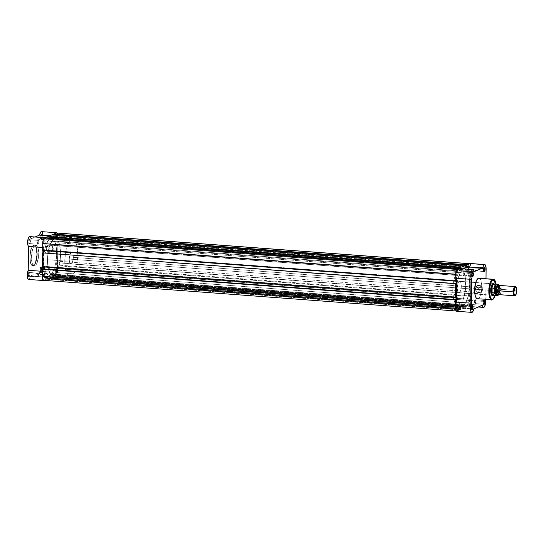 <?xml version="1.0" encoding="UTF-8"?>
<svg xmlns="http://www.w3.org/2000/svg" width="544" height="544" viewBox="0 0 544 544"><rect width="100%" height="100%" fill="white"/><g stroke="black" fill="none" stroke-linecap="round" stroke-linejoin="round"><path stroke-width="0.41" stroke-dasharray="2.72 2.04" d="M41.099 267.526A1.938 0.673 -85.8 0 1 41.46 267.655A1.938 0.673 -85.8 0 1 41.745 269.484A1.938 0.673 -85.8 0 1 41.194 271.245A1.938 0.673 -85.8 0 1 41.052 271.34L40.705 271.68A2.305 0.802 94.2 0 0 40.868 271.565A2.305 0.802 94.2 0 0 41.528 269.464A2.305 0.802 94.2 0 0 41.188 267.294A2.305 0.802 94.2 0 0 40.759 267.131L41.099 267.526L49.592 268.151A1.938 0.673 -85.8 0 1 49.715 268.131A1.938 0.673 -85.8 0 1 50.252 269.94A1.938 0.673 -85.8 0 1 49.545 271.973L41.052 271.34A1.938 0.673 94.2 0 0 41.759 269.314A1.938 0.673 94.2 0 0 41.222 267.498A1.938 0.673 94.2 0 0 41.099 267.526A1.938 0.673 94.2 0 0 40.399 269.552A1.938 0.673 94.2 0 0 40.936 271.361A1.938 0.673 94.2 0 0 41.052 271.34L49.545 271.973A1.938 0.673 -85.8 0 1 49.429 271.993A1.938 0.673 -85.8 0 1 48.892 270.184A1.938 0.673 -85.8 0 1 49.592 268.151L41.099 267.526L40.759 267.131L41.33 267.553L41.528 269.511L40.548 271.701L39.936 269.3L40.759 267.131A2.305 0.802 94.2 0 0 39.916 269.749A2.305 0.802 94.2 0 0 40.705 271.68L41.052 271.34A1.938 0.673 -85.8 0 1 40.392 269.722A1.938 0.673 -85.8 0 1 41.099 267.526M29.362 272.51A1.938 0.673 -85.8 0 1 29.723 272.639A1.938 0.673 -85.8 0 1 30.008 274.468A1.938 0.673 -85.8 0 1 29.451 276.23A1.938 0.673 -85.8 0 1 29.315 276.325L28.968 276.665A2.305 0.802 94.2 0 0 29.131 276.549A2.305 0.802 94.2 0 0 29.791 274.448A2.305 0.802 94.2 0 0 29.444 272.279A2.305 0.802 94.2 0 0 29.022 272.116L29.362 272.51L37.856 273.136A1.938 0.673 -85.8 0 1 37.978 273.115A1.938 0.673 -85.8 0 1 38.508 274.924A1.938 0.673 -85.8 0 1 37.808 276.957L29.315 276.325A1.938 0.673 94.2 0 0 30.015 274.298A1.938 0.673 94.2 0 0 29.485 272.483A1.938 0.673 94.2 0 0 29.362 272.51A1.938 0.673 94.2 0 0 28.655 274.536A1.938 0.673 94.2 0 0 29.192 276.345A1.938 0.673 94.2 0 0 29.315 276.325L37.808 276.957A1.938 0.673 -85.8 0 1 37.686 276.978A1.938 0.673 -85.8 0 1 37.148 275.169A1.938 0.673 -85.8 0 1 37.856 273.136L29.362 272.51L29.022 272.116L29.689 272.843L29.791 274.496L28.805 276.685L28.2 274.285L29.022 272.116A2.305 0.802 94.2 0 0 28.179 274.734A2.305 0.802 94.2 0 0 28.968 276.665L29.315 276.325A1.938 0.673 -85.8 0 1 28.655 274.706A1.938 0.673 -85.8 0 1 29.362 272.51M29.764 239.775A1.938 0.673 -85.8 0 1 30.117 239.911A1.938 0.673 -85.8 0 1 30.41 241.733A1.938 0.673 -85.8 0 1 29.852 243.494A1.938 0.673 -85.8 0 1 29.716 243.596L29.362 243.93A2.305 0.802 94.2 0 0 29.532 243.814A2.305 0.802 94.2 0 0 30.192 241.72A2.305 0.802 94.2 0 0 29.845 239.544A2.305 0.802 94.2 0 0 29.424 239.387L29.764 239.775L38.257 240.407A1.938 0.673 -85.8 0 1 38.372 240.387A1.938 0.673 -85.8 0 1 38.91 242.196A1.938 0.673 -85.8 0 1 38.209 244.229L29.716 243.596A1.938 0.673 94.2 0 0 30.416 241.563A1.938 0.673 94.2 0 0 29.879 239.754A1.938 0.673 94.2 0 0 29.764 239.775A1.938 0.673 94.2 0 0 29.056 241.808A1.938 0.673 94.2 0 0 29.594 243.617A1.938 0.673 94.2 0 0 29.716 243.596L38.209 244.229A1.938 0.673 -85.8 0 1 38.087 244.249A1.938 0.673 -85.8 0 1 37.55 242.44A1.938 0.673 -85.8 0 1 38.257 240.407L29.764 239.775L29.424 239.387L29.988 239.809L30.185 241.76L29.206 243.957L28.601 241.556L29.424 239.387A2.305 0.802 94.2 0 0 28.58 242.005A2.305 0.802 94.2 0 0 29.362 243.93L29.716 243.596A1.938 0.673 -85.8 0 1 29.056 241.978A1.938 0.673 -85.8 0 1 29.764 239.775M41.5 234.79A1.938 0.673 -85.8 0 1 41.861 234.926A1.938 0.673 -85.8 0 1 42.146 236.749A1.938 0.673 -85.8 0 1 41.589 238.51A1.938 0.673 -85.8 0 1 41.453 238.612L41.106 238.945A2.305 0.802 94.2 0 0 41.269 238.83A2.305 0.802 94.2 0 0 41.929 236.735A2.305 0.802 94.2 0 0 41.589 234.559A2.305 0.802 94.2 0 0 41.16 234.403L41.5 234.79L49.994 235.423A1.938 0.673 -85.8 0 1 50.116 235.402A1.938 0.673 -85.8 0 1 50.653 237.211A1.938 0.673 -85.8 0 1 49.946 239.244L41.453 238.612A1.938 0.673 94.2 0 0 42.16 236.579A1.938 0.673 94.2 0 0 41.623 234.77A1.938 0.673 94.2 0 0 41.5 234.79A1.938 0.673 94.2 0 0 40.8 236.824A1.938 0.673 94.2 0 0 41.33 238.632A1.938 0.673 94.2 0 0 41.453 238.612L49.946 239.244A1.938 0.673 -85.8 0 1 49.824 239.265A1.938 0.673 -85.8 0 1 49.293 237.456A1.938 0.673 -85.8 0 1 49.994 235.423L41.5 234.79L41.16 234.403L41.732 234.824L41.929 236.776L40.943 238.972L40.338 236.572L41.16 234.403A2.305 0.802 94.2 0 0 40.317 237.021A2.305 0.802 94.2 0 0 41.106 238.945L41.453 238.612A1.938 0.673 -85.8 0 1 40.793 236.994A1.938 0.673 -85.8 0 1 41.5 234.79M49.504 251.926A3.448 3.182 67 0 1 46.322 248.288A3.448 3.182 67 0 1 49.586 245.133L49.722 244.712A3.815 3.522 -113 0 0 46.111 248.207A3.815 3.522 -113 0 0 49.633 252.232L46.702 253.116A3.448 3.182 67 0 1 45.397 246.548A3.448 3.182 67 0 1 46.784 246.323L49.586 245.133A3.448 3.182 -113 0 0 46.396 249.043A3.448 3.182 -113 0 0 50.891 251.702A3.448 3.182 -113 0 0 49.586 245.133L46.784 246.323A3.448 3.182 67 0 1 48.09 252.892A3.448 3.182 67 0 1 46.702 253.116L49.504 251.926L50.327 252.212L51.619 251.75L53.169 249.465L52.992 247.275L51.694 245.494L50.415 244.834L48.355 244.895L46.396 246.786L46.165 248.948L47.654 251.45L49.633 252.232A3.815 3.522 -113 0 0 53.244 248.737A3.815 3.522 -113 0 0 49.722 244.712L49.586 245.133A3.448 3.182 67 0 1 52.768 248.771A3.448 3.182 67 0 1 49.504 251.926M33.762 245.242C35.496 243.93 36.672 246.813 37.291 253.878C36.496 261.542 35.238 265.458 33.517 265.608L34.938 265.717L33.218 265.268C34.884 265.118 36.101 261.331 36.876 253.905C36.278 247.058 35.136 244.27 33.456 245.541C31.79 245.691 30.573 249.478 29.798 256.904C30.396 263.752 31.538 266.54 33.218 265.268L33.517 265.608L32.878 265.724A10.322 3.584 94.2 0 0 33.517 265.608C31.783 266.92 30.607 264.044 29.988 256.979C30.784 249.308 32.042 245.398 33.762 245.242L32.429 246.398L31.185 248.73L29.832 255.932L30.525 262.827L31.566 264.812L32.531 265.37L34.252 264.411L35.489 262.079L36.849 254.878L36.149 247.982L35.115 245.997L33.456 245.541L33.762 245.242A10.322 3.584 94.2 0 0 30.015 256.074A10.322 3.584 94.2 0 0 32.878 265.724C28.934 267.417 28.716 246.609 33.633 245.262L34.408 245.133A10.322 3.584 94.2 0 0 33.762 245.242L35.829 245.235A10.322 3.584 -85.8 0 1 38.692 254.891A10.322 3.584 -85.8 0 1 34.938 265.717A10.322 3.584 -85.8 0 1 34.299 265.832A10.322 3.584 -85.8 0 1 31.436 256.176A10.322 3.584 -85.8 0 1 35.19 245.351L36.577 245.534L37.733 247.234L38.597 251.09L38.685 254.986L37.284 262.419L36.006 264.826L34.231 265.826L33.232 265.248L32.164 263.194L31.443 256.081L32.565 249.431L33.782 246.718L35.19 245.351A10.322 3.584 -85.8 0 1 35.829 245.235M28.349 279.364L28.635 279.446A5.073 1.761 94.2 0 0 28.934 279.392L29.879 278.256L30.566 275.985L45.655 277.107L44.968 279.378L44.023 280.514L28.934 279.392A5.073 1.761 94.2 0 0 30.566 275.985L39.107 272.36L39.746 274.067L40.671 274.407L41.956 272.401L42.527 268.648L57.616 269.763A5.073 1.761 -85.8 0 1 55.76 275.529L40.671 274.407A5.073 1.761 94.2 0 0 42.527 268.648L42.847 234.321M56.977 232.9L57.671 234.104L58.018 237.034L57.276 272.673L55.76 275.529L54.835 275.189L54.196 273.476L45.655 277.107A5.073 1.761 -85.8 0 1 44.248 280.378M49.932 274.836L53.808 275.128A18.435 6.399 -85.8 0 1 52.666 275.332A18.435 6.399 -85.8 0 1 47.552 258.094A18.435 6.399 -85.8 0 1 54.257 238.762L50.374 238.469A18.435 6.399 94.2 0 0 43.676 257.808A18.435 6.399 94.2 0 0 48.783 275.04A18.435 6.399 94.2 0 0 49.932 274.836L52.442 272.394L54.604 267.553L55.801 262.786L56.624 255.68L56.46 248.724L55.699 244.249L53.958 239.999L51.639 238.279L49.096 239.36L46.186 244.358L44.506 250.526L43.683 257.625L43.846 264.581L45.383 271.47L47.45 274.516L48.661 275.026L49.932 274.836A18.435 6.399 94.2 0 0 56.63 255.503A18.435 6.399 94.2 0 0 51.517 238.265A18.435 6.399 94.2 0 0 50.374 238.469L55.522 238.571L57.304 239.598L59.214 243.263L60.472 250.682L60.207 259.57L58.487 267.845L55.712 273.537L53.808 275.128L52.544 275.318L50.225 273.598L48.484 269.348L47.593 263.208L47.566 257.917L48.382 250.811L49.579 246.044L51.741 241.203L54.257 238.762A18.435 6.399 -85.8 0 1 55.4 238.558A18.435 6.399 -85.8 0 1 60.506 255.789A18.435 6.399 -85.8 0 1 53.808 275.128L462.944 305.531A18.435 6.399 -85.8 0 1 461.795 305.735A18.435 6.399 -85.8 0 1 456.688 288.497A18.435 6.399 -85.8 0 1 463.386 269.164L50.374 238.469A18.435 6.399 94.2 0 0 43.676 257.808A18.435 6.399 94.2 0 0 48.783 275.04A18.435 6.399 94.2 0 0 49.932 274.836A18.435 6.399 94.2 0 0 56.63 255.503A18.435 6.399 94.2 0 0 51.517 238.265A18.435 6.399 94.2 0 0 50.374 238.469L463.386 269.164A18.435 6.399 -85.8 0 1 464.528 268.96A18.435 6.399 -85.8 0 1 469.642 286.192A18.435 6.399 -85.8 0 1 462.944 305.531L49.932 274.836L52.442 272.394L54.604 267.553L55.801 262.786L56.624 255.68L56.46 248.724L55.699 244.249L53.958 239.999L51.639 238.279L49.096 239.36L46.186 244.358L44.506 250.526L43.683 257.625L43.846 264.581L45.383 271.47L47.45 274.516L48.661 275.026L49.932 274.836M45.03 237.762L46.111 239.829L54.652 236.205L55.814 233.172M42.371 274.938L43.323 271.402L43.615 247.581L42.738 244.868M42.384 232.458L42.153 232.057M45.077 237.782A5.073 1.761 -85.8 0 1 46.111 239.829L31.022 238.707L35.054 236.994L31.022 238.707L30.92 238.245M57.1 233.009A5.073 1.761 -85.8 0 1 58.018 237.034L42.928 235.912L58.018 237.034L57.616 269.763L42.527 268.648L42.928 235.912A5.073 1.761 94.2 0 0 41.507 231.622M33.517 265.608A10.322 3.584 94.2 0 0 37.264 254.782A10.322 3.584 94.2 0 0 34.408 245.133M37.808 276.957L37.25 276.352L37.162 274.958L37.985 273.115L38.502 275.135L37.808 276.957M49.545 271.973L48.885 270.354L49.728 268.131L50.238 270.15L49.545 271.973M49.946 239.244L49.47 238.891L49.3 237.245L50.13 235.402L50.64 237.422L49.946 239.244M38.209 244.229L37.733 243.875L37.563 242.23L38.386 240.387L38.916 242.026L38.209 244.229M42.391 274.747A5.073 1.761 -85.8 0 1 43.323 271.402L43.615 247.581L42.724 247.513L43.615 247.581A5.073 1.761 -85.8 0 1 42.752 244.997M55.746 233.254A5.073 1.761 -85.8 0 0 54.652 236.205L49.667 235.831L54.652 236.205L46.111 239.829L31.022 238.707A5.073 1.761 94.2 0 0 29.77 236.606M43.323 271.402L42.432 271.34L43.323 271.402M28.934 279.392L44.023 280.514M39.107 272.36A5.073 1.761 94.2 0 0 40.358 274.462A5.073 1.761 94.2 0 0 40.671 274.407L55.76 275.529A5.073 1.761 -85.8 0 1 55.447 275.584A5.073 1.761 -85.8 0 1 54.196 273.476L39.107 272.36L30.566 275.985L45.655 277.107L54.196 273.476L39.107 272.36M46.784 246.323L49.048 247.486L49.966 249.961L48.994 252.294L47.328 253.096L46.07 253.008L44.431 251.954L43.52 249.478L44.492 247.146L46.784 246.323M55.848 268.552A2.006 0.694 94.2 0 0 55.114 270.654A2.006 0.694 94.2 0 0 55.672 272.53A2.006 0.694 94.2 0 0 55.794 272.503L468.806 303.198A2.006 0.694 -85.8 0 1 468.683 303.219A2.006 0.694 -85.8 0 1 468.126 301.342A2.006 0.694 -85.8 0 1 468.86 299.241L55.848 268.552L468.86 299.241A2.006 0.694 -85.8 0 1 468.982 299.22A2.006 0.694 -85.8 0 1 469.54 301.09A2.006 0.694 -85.8 0 1 468.806 303.198L55.794 272.503A2.006 0.694 94.2 0 0 56.528 270.402A2.006 0.694 94.2 0 0 55.971 268.525A2.006 0.694 94.2 0 0 55.848 268.552L55.128 270.436L55.658 272.524L56.515 270.62L56.426 269.178L55.848 268.552M44.105 273.537A2.006 0.694 94.2 0 0 43.377 275.638A2.006 0.694 94.2 0 0 43.935 277.515A2.006 0.694 94.2 0 0 44.057 277.488L457.069 308.183A2.006 0.694 -85.8 0 1 456.946 308.203A2.006 0.694 -85.8 0 1 456.389 306.326A2.006 0.694 -85.8 0 1 457.116 304.225L44.105 273.537L457.116 304.225A2.006 0.694 -85.8 0 1 457.246 304.205A2.006 0.694 -85.8 0 1 457.796 306.075A2.006 0.694 -85.8 0 1 457.069 308.183L44.057 277.488A2.006 0.694 94.2 0 0 44.785 275.386A2.006 0.694 94.2 0 0 44.234 273.51A2.006 0.694 94.2 0 0 44.105 273.537L43.37 275.815L43.921 277.508L44.792 275.21L44.105 273.537M44.506 240.802A2.006 0.694 94.2 0 0 43.778 242.91A2.006 0.694 94.2 0 0 44.336 244.78A2.006 0.694 94.2 0 0 44.458 244.759L457.47 275.448A2.006 0.694 -85.8 0 1 457.348 275.475A2.006 0.694 -85.8 0 1 456.79 273.598A2.006 0.694 -85.8 0 1 457.518 271.497L44.506 240.802L457.518 271.497A2.006 0.694 -85.8 0 1 457.64 271.47A2.006 0.694 -85.8 0 1 458.198 273.346A2.006 0.694 -85.8 0 1 457.47 275.448L44.458 244.759A2.006 0.694 94.2 0 0 45.186 242.658A2.006 0.694 94.2 0 0 44.628 240.781A2.006 0.694 94.2 0 0 44.506 240.802L43.772 243.08L44.322 244.78L45.193 242.481L44.506 240.802M56.243 235.817A2.006 0.694 94.2 0 0 55.515 237.925A2.006 0.694 94.2 0 0 56.073 239.795A2.006 0.694 94.2 0 0 56.195 239.775L469.207 270.463A2.006 0.694 -85.8 0 1 469.084 270.49A2.006 0.694 -85.8 0 1 468.527 268.614A2.006 0.694 -85.8 0 1 469.254 266.512L56.243 235.817L469.254 266.512A2.006 0.694 -85.8 0 1 469.384 266.485A2.006 0.694 -85.8 0 1 469.934 268.362A2.006 0.694 -85.8 0 1 469.207 270.463L56.195 239.775A2.006 0.694 94.2 0 0 56.923 237.674A2.006 0.694 94.2 0 0 56.372 235.797A2.006 0.694 94.2 0 0 56.243 235.817L55.529 237.708L56.059 239.795L56.93 237.497L56.243 235.817M455.702 274.196L455.763 275.692L455.784 274.196A4.842 1.68 -85.8 0 1 457.552 268.702L458.164 268.437L457.218 268.933L456.328 270.613L455.702 274.196M47.042 236.946L47.036 237.626L460.047 268.321L46.94 237.667L47.042 236.946M459.945 268.362L46.94 237.667L46.92 239.17L459.932 269.858L459.945 268.573L459.932 269.858L46.92 239.17L47.981 238.721L460.992 269.409L459.932 269.858L460.992 269.409L460.999 268.648L460.992 269.409L47.981 238.721L47.994 237.218L47.981 238.721L46.92 239.17L46.94 237.667L459.945 268.362M461.006 267.913L47.899 237.007L461.006 267.913M52.911 234.45L52.904 235.137L465.916 265.826L52.809 235.178L52.911 234.45M465.82 265.866L52.809 235.178L52.788 236.674L465.8 267.369L52.788 236.674L53.849 236.225L52.788 236.674L52.809 235.178L465.82 265.866M465.807 266.839L53.849 236.225L465.807 266.839M466.874 265.418L53.87 234.729L53.849 236.225L53.87 234.729L465.922 265.397L53.774 234.518L466.874 265.418M469.071 263.622L469.594 263.663L468.758 263.942L469.288 263.718A4.842 1.68 -85.8 0 1 469.594 263.663A4.842 1.68 -85.8 0 1 470.948 267.764L57.936 237.068A4.842 1.68 94.2 0 0 56.583 232.968M469.622 263.663L470.839 265.989L470.893 271.85L57.882 241.162L57.936 237.068L470.948 267.764L470.893 271.85L469.9 273.408L56.889 242.712L57.882 241.162L470.893 271.85L469.9 273.408L56.889 242.712L56.862 244.984L469.873 275.679L469.9 273.408L469.873 275.679L56.862 244.984L57.827 245.704L470.839 276.4L469.873 275.679L470.839 276.4L470.648 291.856L57.637 261.161L57.827 245.704L470.839 276.4L470.648 291.856L469.656 293.406L56.644 262.718L57.637 261.161L470.648 291.856L469.656 293.406L469.628 295.678L56.617 264.989L56.644 262.718L469.656 293.406L469.628 295.678L56.617 264.989L57.582 265.71L470.594 296.398L469.628 295.678L470.594 296.398L470.546 300.492L57.535 269.804L57.582 265.71L470.594 296.398L470.546 300.492A4.842 1.68 -85.8 0 1 468.772 305.993L55.76 275.298A4.842 1.68 94.2 0 0 57.535 269.804L470.546 300.492L469.431 305.354L466.269 307.054L53.258 276.366L55.76 275.298L468.772 305.993L466.269 307.054L53.258 276.366L53.271 275.679L466.283 306.374L466.269 307.054L466.378 306.333L53.271 275.679L466.283 306.374L53.366 275.638L53.387 274.142L466.398 304.83L466.378 306.333L466.398 304.83L53.387 274.142L52.326 274.591L465.338 305.279L466.398 304.83L465.338 305.279L465.317 306.782L52.306 276.087L52.326 274.591L465.338 305.279L465.317 306.782L52.306 276.087L465.419 306.741L465.406 307.421L52.394 276.733L52.408 276.046L465.419 306.741L465.406 307.421L460.401 309.55L47.389 278.854L52.394 276.733L465.406 307.421L460.401 309.55L47.389 278.854L47.396 278.174L460.408 308.863L460.401 309.55L460.51 308.822L47.396 278.174L460.51 308.822L47.498 278.134L47.518 276.631L460.53 307.326L460.51 308.822L460.53 307.326L459.469 307.775L46.458 277.08L47.518 276.631L460.53 307.326L459.469 307.775L459.449 309.271L46.437 278.582L46.458 277.08L459.469 307.775L459.449 309.271L46.437 278.582L459.544 309.23L459.537 309.917L46.526 279.222L46.532 278.542L459.544 309.23L459.537 309.917L457.035 310.978L44.023 280.282L46.526 279.222L459.537 309.917L457.035 310.978A4.842 1.68 -85.8 0 1 456.736 311.032A4.842 1.68 -85.8 0 1 455.382 306.932L455.641 309.461L456.702 311.025L43.69 280.337M43.724 280.337A4.842 1.68 94.2 0 0 44.023 280.282L46.526 279.222L46.458 277.08L47.518 276.631L47.389 278.854L52.394 276.733L52.326 274.591L53.387 274.142L53.258 276.366L55.76 275.298L57.215 272.578L57.582 265.71L56.617 264.989L56.644 262.718L57.637 261.161L57.827 245.704L56.862 244.984L56.889 242.712L57.882 241.162L57.936 237.068L57.474 233.906L56.277 233.022M455.709 300.118L42.697 269.158L455.709 300.118M43.262 266.907L43.268 266.247L456.28 296.936L43.268 266.247L42.731 266.472L43.268 266.247L43.262 266.907M455.743 297.167L42.731 266.472L455.743 297.439L42.486 266.852L42.731 266.472L455.743 297.167M455.906 283.757L42.901 252.79L455.906 283.757M456.484 280.575L43.472 249.88L43.466 250.546L43.472 249.88L456.484 280.575M455.947 280.799L43.472 249.88L42.928 250.383L455.94 281.071L42.684 250.485L42.935 250.111L455.947 280.799M468.806 303.198L469.526 301.308L468.996 299.22L468.139 301.131L468.228 302.566L468.806 303.198M457.069 308.183L457.803 305.905L457.252 304.205L456.382 306.503L457.069 308.183M457.47 275.448L458.204 273.17L457.654 271.476L456.783 273.775L457.47 275.448M469.207 270.463L469.941 268.185L469.397 266.492L468.52 268.79L469.207 270.463M462.944 305.531L465.453 303.083L467.616 298.248L468.812 293.474L469.628 286.375L469.601 281.085L468.71 274.938L466.97 270.688L464.651 268.974L462.108 270.048L459.197 275.046L457.518 281.214L456.695 288.32L456.858 295.276L458.395 302.165L460.462 305.204L461.672 305.721L462.944 305.531A18.435 6.399 -85.8 0 1 461.795 305.735A18.435 6.399 -85.8 0 1 456.688 288.497A18.435 6.399 -85.8 0 1 463.386 269.164L459.503 268.872A18.435 6.399 94.2 0 0 452.805 288.211A18.435 6.399 94.2 0 0 457.919 305.442A18.435 6.399 94.2 0 0 459.061 305.238L462.944 305.531L461.672 305.721L459.891 304.688L457.62 299.751L456.654 291.883L457.225 282.948L458.708 276.447L460.285 272.612L462.108 270.048L464.651 268.974L466.432 270.001L467.928 272.53L469.275 277.828L469.676 282.805L469.336 289.972L468.459 295.147L466.602 300.927L464.841 303.94L462.944 305.531L459.061 305.238L460.965 303.654L463.25 299.356L465.46 289.687L465.589 279.126L464.828 274.652L463.59 271.245L462.556 269.715L460.775 268.682L459.503 268.872L457.599 270.463L455.314 274.761L453.342 282.656L452.771 291.598L453.737 299.465L456.015 304.402L457.79 305.429L459.061 305.238A18.435 6.399 94.2 0 0 465.759 285.906A18.435 6.399 94.2 0 0 460.652 268.668A18.435 6.399 94.2 0 0 459.503 268.872L463.386 269.164A18.435 6.399 -85.8 0 1 464.528 268.96A18.435 6.399 -85.8 0 1 469.642 286.192A18.435 6.399 -85.8 0 1 462.944 305.531M478.876 285.675A3.448 3.182 67 0 1 482.059 289.313A3.448 3.182 67 0 1 478.795 292.475L478.917 292.781A3.815 3.522 -113 0 0 482.535 289.286A3.815 3.522 -113 0 0 479.012 285.26L476.068 286.865A3.448 3.182 67 0 1 477.374 293.44A3.448 3.182 67 0 1 475.986 293.665L478.795 292.475A3.448 3.182 -113 0 0 481.984 288.558A3.448 3.182 -113 0 0 477.489 285.906A3.448 3.182 -113 0 0 478.795 292.475L475.986 293.665A3.448 3.182 67 0 1 474.681 287.096A3.448 3.182 67 0 1 476.068 286.865L479.012 285.26L477.02 285.743L476.02 286.708L475.456 289.496L475.973 290.89L477.557 292.393L479.618 292.76L480.91 292.291L482.242 290.707L482.474 288.544L481.522 286.545L479.012 285.26A3.815 3.522 -113 0 0 475.395 288.755A3.815 3.522 -113 0 0 478.917 292.781L478.795 292.475A3.448 3.182 67 0 1 475.612 288.837A3.448 3.182 67 0 1 478.876 285.675M483.623 300.397A1.938 0.673 94.2 0 0 483.602 300.404L483.602 300.404A1.938 0.673 -85.8 0 1 483.623 300.397L475.109 299.771L483.602 300.404A1.938 0.673 94.2 0 0 483.46 300.506A1.938 0.673 94.2 0 0 482.909 302.267A1.938 0.673 94.2 0 0 483.194 304.089A1.938 0.673 94.2 0 0 483.337 304.218A1.938 0.673 -85.8 0 1 482.902 302.294A1.938 0.673 -85.8 0 1 483.602 300.404M459.707 281.309A5.76 1.999 94.2 0 0 459.354 281.377A5.76 1.999 94.2 0 0 457.259 287.416A5.76 1.999 94.2 0 0 458.857 292.801A5.76 1.999 94.2 0 0 459.211 292.74L492.497 295.215L459.211 292.74A5.76 1.999 94.2 0 0 461.305 286.695A5.76 1.999 94.2 0 0 459.707 281.309L492.993 283.784A5.76 1.999 -85.8 0 1 494.591 289.17A5.76 1.999 -85.8 0 1 492.497 295.215L492.497 295.215A5.76 1.999 94.2 0 0 494.605 288.667A5.76 1.999 94.2 0 0 492.633 283.846L475.687 282.588L492.633 283.846M494.129 283.948A6.134 2.128 -85.8 0 1 495.033 289.714A6.134 2.128 -85.8 0 1 493.286 295.283L494.394 293.182L495.081 288.633L494.754 285.43L493.809 283.621M491.715 299.819L478.128 298.649L492.354 299.71C494.074 299.554 495.332 295.644 496.128 287.973C495.516 280.908 494.34 278.032 492.606 279.344M458.551 308.353L458.667 307.795L467.208 304.171L467.772 305.782L468.894 306.156L470.206 303.715L470.628 300.458L471.029 267.73L486.118 268.845L471.029 267.73A5.073 1.761 94.2 0 0 469.608 263.432M458.041 268.45L459.116 270.524L463.155 268.811L459.116 270.524L474.205 271.64L459.116 270.524A5.073 1.761 94.2 0 0 457.871 268.416M463.325 308.577A1.938 0.673 94.2 0 0 464.025 306.544A1.938 0.673 94.2 0 0 463.488 304.735A1.938 0.673 94.2 0 0 463.366 304.756L471.859 305.388L463.366 304.756A1.938 0.673 94.2 0 0 462.665 306.789A1.938 0.673 94.2 0 0 463.202 308.598A1.938 0.673 94.2 0 0 463.325 308.577L471.594 309.189L463.325 308.577L464.032 306.374L463.502 304.735L462.658 306.959L463.325 308.577M475.062 303.593A1.938 0.673 94.2 0 0 475.762 301.56A1.938 0.673 94.2 0 0 475.225 299.751A1.938 0.673 94.2 0 0 475.109 299.771A1.938 0.673 94.2 0 0 474.402 301.804A1.938 0.673 94.2 0 0 474.939 303.613A1.938 0.673 94.2 0 0 475.062 303.593L483.33 304.205L475.062 303.593L475.769 301.39L475.238 299.751L474.416 301.594L474.504 302.988L475.062 303.593M475.463 270.864A1.938 0.673 94.2 0 0 476.163 268.831A1.938 0.673 94.2 0 0 475.626 267.022A1.938 0.673 94.2 0 0 475.51 267.043L483.997 267.675L475.51 267.043A1.938 0.673 94.2 0 0 474.803 269.076A1.938 0.673 94.2 0 0 475.34 270.885A1.938 0.673 94.2 0 0 475.463 270.864L483.732 271.476L475.463 270.864L476.17 268.661L475.64 267.022L474.796 269.246L475.463 270.864M463.719 275.849A1.938 0.673 94.2 0 0 464.426 273.816A1.938 0.673 94.2 0 0 463.889 272.007A1.938 0.673 94.2 0 0 463.767 272.027L472.26 272.66L463.767 272.027A1.938 0.673 94.2 0 0 463.066 274.06A1.938 0.673 94.2 0 0 463.604 275.869A1.938 0.673 94.2 0 0 463.719 275.849L471.995 276.461L463.719 275.849L464.413 274.026L463.903 272.007L463.06 274.23L463.719 275.849M459.354 281.377L475.687 282.588L459.354 281.377L460.129 281.479L460.775 282.424L461.271 287.32L460.36 291.298L458.816 292.801L457.79 291.686L457.246 287.926L457.892 283.648L459.354 281.377M477.489 298.765A10.322 3.584 94.2 0 0 478.128 298.649L479.536 297.282L480.474 295.358L481.875 287.919L481.358 281.52L480.665 279.609L479.434 278.27M456.715 311.263A5.073 1.761 94.2 0 0 458.667 307.795L467.208 304.171L482.297 305.293L467.208 304.171A5.073 1.761 94.2 0 0 468.459 306.279A5.073 1.761 94.2 0 0 470.628 300.458L485.717 301.58L470.628 300.458L471.002 266.764L470.546 264.411L469.295 263.486M485.996 278.691L485.744 299.377L485.996 278.691M479.087 278.174L478.734 278.181M477.414 298.758L477.768 298.751M493.245 279.228A10.322 3.584 -85.8 0 1 496.108 288.878A10.322 3.584 -85.8 0 1 492.354 299.71M478.128 298.649A10.322 3.584 94.2 0 0 481.882 287.824A10.322 3.584 94.2 0 0 479.019 278.168M496.046 283.662L496.312 290L495.292 295.399L496.128 284.131M492.497 295.215A5.76 1.999 -85.8 0 1 492.136 295.276L458.857 292.801M491.565 294.977A5.76 1.999 -85.8 0 1 490.572 289.381A5.76 1.999 -85.8 0 1 492.381 283.995A5.76 1.999 94.2 0 0 492.225 284.138A5.76 1.999 94.2 0 0 490.572 289.381A5.76 1.999 94.2 0 0 491.429 294.814A5.76 1.999 94.2 0 0 491.565 294.977M471.995 276.468A1.938 0.673 -85.8 0 1 471.566 274.543A1.938 0.673 -85.8 0 1 472.26 272.66A1.938 0.673 94.2 0 0 472.124 272.755A1.938 0.673 94.2 0 0 471.566 274.516A1.938 0.673 94.2 0 0 471.859 276.345A1.938 0.673 94.2 0 0 471.995 276.468M483.738 271.483A1.938 0.673 -85.8 0 1 483.303 269.559A1.938 0.673 -85.8 0 1 483.997 267.675A1.938 0.673 94.2 0 0 483.861 267.77A1.938 0.673 94.2 0 0 483.31 269.532A1.938 0.673 94.2 0 0 483.596 271.361A1.938 0.673 94.2 0 0 483.738 271.483M471.6 309.203A1.938 0.673 -85.8 0 1 471.165 307.278A1.938 0.673 -85.8 0 1 471.859 305.388A1.938 0.673 94.2 0 0 471.723 305.49A1.938 0.673 94.2 0 0 471.165 307.251A1.938 0.673 94.2 0 0 471.458 309.074A1.938 0.673 94.2 0 0 471.6 309.203M458.667 307.795L473.749 308.917L458.667 307.795M475.986 293.665L473.722 292.502L472.804 290.027L473.375 288.177L475.442 286.885L477.856 287.572L479.026 289.184L479.25 290.503L478.278 292.835L475.986 293.665M498.59 294.134L500.303 289.374L499.147 285.858L500.303 289.374L501.221 289.36L500.303 289.374L498.528 294.134L498.324 293.556L501.221 289.36A4.61 1.598 94.2 0 0 499.936 285.457M515.977 287.225A4.61 1.598 -85.8 0 1 516.542 290.496L501.221 289.36L516.542 290.496A4.61 1.598 94.2 0 0 515.814 286.967L516.147 287.409M498.345 294.263L499.195 292.665L499.712 289.252L500.303 289.374L499.712 289.252L498.474 294.127M494.156 283.988A5.76 1.999 -85.8 0 1 495.38 288.721L73.318 257.36A5.76 1.999 94.2 0 0 71.706 252.477A5.76 1.999 94.2 0 0 69.238 259.087L490.742 290.414L69.238 259.087L69.544 262.099L70.808 263.969L72.352 262.466L73.263 258.482L73.012 254.347L71.74 252.484L70.944 252.817L69.884 254.816L69.238 259.087A5.76 1.999 94.2 0 0 70.849 263.969A5.76 1.999 94.2 0 0 73.318 257.36L495.38 288.721L495.543 291.258L499.678 291.618L499.854 291.183L498.59 294.848M77.799 255.456L60.554 254.17A18.435 6.399 94.2 0 0 55.4 238.558A18.435 6.399 94.2 0 0 47.512 259.712L64.756 260.991A18.435 6.399 -85.8 0 1 72.644 239.836A18.435 6.399 -85.8 0 1 77.799 255.456A18.435 6.399 -85.8 0 1 69.911 276.61A18.435 6.399 -85.8 0 1 64.756 260.991L47.512 259.712L47.92 266.458L49.266 271.755L50.762 274.285L51.925 275.148L53.808 275.128L55.087 274.237L57.474 270.524L59.677 263.072L60.554 254.17L59.888 245.929L58.344 241.128L57.304 239.598L55.522 238.571L52.979 239.646L50.068 244.644L48.382 250.811L47.512 259.712A18.435 6.399 94.2 0 0 52.666 275.332A18.435 6.399 94.2 0 0 60.554 254.17L77.799 255.456L76.922 264.357L75.242 270.524L72.957 274.822L71.053 276.406L69.788 276.597L68.007 275.563L66.511 273.04L64.838 264.486L65.334 253.824L67.313 245.922L68.986 242.481L70.856 240.4L72.767 239.85L74.548 240.883L76.044 243.406L77.132 247.207L77.799 255.456M499.44 285.423L499.854 291.183L499.793 286.742L495.727 286.416L495.666 291.319L495.727 286.416L495.543 291.258L495.604 286.45L495.38 288.721A5.76 1.999 94.2 0 0 493.979 283.893L494.34 284.029M499.086 285.858L499.712 289.252L499.038 285.777M497.529 295.562A5.644 1.958 94.2 0 0 499.678 291.618L495.523 291.06A5.644 1.958 94.2 0 1 493.299 295.249A5.76 1.999 -85.8 0 0 495.38 288.721L495.523 291.06A5.644 1.958 -85.8 0 1 493.51 295.229L493.129 295.317A5.76 1.999 94.2 0 0 495.38 288.721L495.577 286.62A5.644 1.958 94.2 0 0 494.136 283.988M498.331 284.294A5.644 1.958 -85.8 0 1 499.732 286.715L495.604 286.45M499.678 291.618A5.644 1.958 -85.8 0 1 497.495 295.562M515.182 295.508A4.61 1.598 94.2 0 0 516.542 290.496A4.61 1.598 -85.8 0 1 515.379 295.27M499.249 294.651A4.61 1.598 94.2 0 0 501.221 289.36M499.732 286.715A5.644 1.958 94.2 0 0 498.297 284.294M499.854 291.183A5.46 1.897 -85.8 0 1 498.848 294.46M41.46 267.655L41.188 267.294M29.723 272.639L29.444 272.279M30.117 239.911L29.845 239.544M41.861 234.926L41.589 234.559M45.397 246.548L48.198 245.358M38.372 240.387L29.879 239.754M50.116 235.402L41.623 234.77M49.715 268.131L41.222 267.498M37.978 273.115L29.485 272.483M32.878 265.724L34.299 265.832M457.919 305.442L69.911 276.61M460.652 268.668L72.644 239.836M37.686 276.978L29.192 276.345M49.429 271.993L40.936 271.361M49.824 239.265L41.33 238.632M38.087 244.249L29.594 243.617M40.358 274.462L55.447 275.584M48.09 252.892L50.891 251.702M55.672 272.53L468.683 303.219M43.935 277.515L456.946 308.203M44.336 244.78L457.348 275.475M56.073 239.795L469.084 270.49M456.212 310.991L456.736 311.032M56.372 235.797L469.384 266.485M44.628 240.781L457.64 271.47M44.234 273.51L457.246 304.205M55.971 268.525L468.982 299.22M477.374 293.44L480.182 292.244M463.488 304.735L471.981 305.368M475.225 299.751L483.718 300.383M475.626 267.022L484.119 267.655M463.889 272.007L472.382 272.639M492.612 283.757L492.993 283.784M70.849 263.969L492.136 295.276M463.604 275.869L472.097 276.502M475.34 270.885L483.834 271.517M474.939 303.613L483.432 304.246M463.202 308.598L471.696 309.23M468.459 306.279L478.264 307.006M474.681 287.096L477.489 285.906M495.332 295.399L496.169 284.138M491.429 294.814L491.701 295.181M471.458 309.074L471.73 309.441M483.194 304.089L483.466 304.456M483.596 271.361L483.868 271.721M471.859 276.345L472.131 276.706M498.855 286.402L499.147 285.858M498.821 293.59L498.406 294.154M492.721 283.764L71.706 252.477M499.351 286.436L499.025 285.824M499.888 286.98L499.535 285.566M498.868 294.481L499.841 291.353"/><path stroke-width="0.82" d="M44.248 280.378A5.073 1.761 -85.8 0 1 44.023 280.514L43.166 280.262L42.541 278.848L42.48 274.115M55.529 233.573L56.406 232.757L57.242 233.172M44.268 280.364L44.023 280.514A5.073 1.761 -85.8 0 1 43.704 280.568A5.073 1.761 -85.8 0 1 42.391 274.747M42.799 245.398L43.255 239.782L44.193 238.027L45.227 237.871M29.94 236.64L29.104 236.905L28.329 238.204L27.608 242.026L27.798 244.766L28.526 246.459L28.234 270.28L27.2 275.495L27.832 278.786L28.934 279.392M42.908 235.096L42.384 232.458M42.153 232.057L41.609 231.635L40.725 232.05L39.562 235.083L35.054 236.994L39.562 235.083L49.667 235.831L39.562 235.083A5.073 1.761 94.2 0 1 41.507 231.622L56.596 232.737A5.073 1.761 -85.8 0 1 57.1 233.009M30.92 238.245L30.138 236.749M42.752 244.997A5.073 1.761 -85.8 0 1 44.86 237.721A5.073 1.761 -85.8 0 1 45.077 237.782M43.704 280.568L28.614 279.446A5.073 1.761 94.2 0 1 27.214 275.876A5.073 1.761 94.2 0 1 28.234 270.28L42.432 271.34L28.234 270.28L28.526 246.459L42.724 247.513L28.526 246.459A5.073 1.761 94.2 0 1 27.71 240.788A5.073 1.761 94.2 0 1 29.77 236.606L44.86 237.721M55.746 233.254A5.073 1.761 -85.8 0 1 56.596 232.737M455.695 281.18L42.684 250.485L42.772 243.508L455.702 274.196L42.772 243.508L43.316 239.918L44.54 238.007A4.842 1.68 94.2 0 0 42.772 243.508L42.684 250.485L455.695 281.18L455.763 275.692L455.695 281.18M457.246 268.675L44.54 238.007L47.042 236.946L460.054 267.634L458.164 268.437L460.054 267.634L47.042 236.946L44.54 238.007L457.246 268.675M460.047 268.321L460.054 267.634L460.047 268.321M460.999 268.648L461.006 267.913L460.999 268.648M460.054 267.886L460.911 267.954L460.918 267.267L47.906 236.579L47.899 237.007L47.906 236.579L52.911 234.45L465.922 265.146L460.918 267.267L47.906 236.579L52.911 234.45L465.922 265.146L465.916 265.826L465.922 265.146L460.918 267.267L460.911 267.954L460.054 267.886M465.916 265.826L465.8 267.369L465.916 265.826M465.8 267.369L466.861 266.92L465.807 266.839L466.861 266.92L466.874 265.418L466.861 266.92L465.8 267.369M469.594 263.663L56.583 232.968A4.842 1.68 94.2 0 0 56.277 233.022L53.774 234.083L466.786 264.778L468.758 263.942L466.786 264.778L466.779 265.458L465.922 265.397L466.779 265.458L466.786 264.778L53.774 234.083L53.774 234.518L53.774 234.083L56.277 233.022L468.982 263.69L56.61 232.975M43.69 280.337L42.629 278.766L42.371 276.236L455.301 306.925L42.371 276.236A4.842 1.68 94.2 0 0 43.724 280.337L456.736 311.032M42.371 276.236L42.459 269.26L455.464 299.955L455.403 305.442L455.464 299.955L42.697 269.158L456.246 299.894L42.697 269.158L42.371 276.236M43.234 269.198L43.262 266.907L43.234 269.198M456.28 296.936L456.246 299.894L456.28 296.936L455.743 297.167L456.28 296.936M455.743 297.439L42.486 266.852L42.656 252.892L455.668 283.587L455.498 297.541L42.486 266.852L42.656 252.892L455.906 283.757L456.443 283.526L455.906 283.757L456.443 283.526L456.484 280.575L455.947 280.799L456.484 280.575L456.443 283.526L455.668 283.587L455.743 297.439M43.466 250.546L43.438 252.831L43.466 250.546M472.212 276.474A1.938 0.673 94.2 0 0 472.92 274.305A1.938 0.673 94.2 0 0 472.28 272.653A1.938 0.673 -85.8 0 1 472.382 272.639A1.938 0.673 -85.8 0 1 472.92 274.448A1.938 0.673 -85.8 0 1 472.212 276.474L472.552 276.869L472.212 276.474A1.938 0.673 -85.8 0 1 472.097 276.502A1.938 0.673 -85.8 0 1 471.995 276.468L472.716 276.753L473.328 275.142L473.273 273.04L472.614 272.32A2.305 0.802 -85.8 0 1 473.396 274.251A2.305 0.802 -85.8 0 1 472.552 276.869A2.305 0.802 -85.8 0 1 472.131 276.706A2.305 0.802 -85.8 0 1 471.784 274.536A2.305 0.802 -85.8 0 1 472.444 272.435A2.305 0.802 -85.8 0 1 472.614 272.32L471.838 274.047L471.988 276.447A1.938 0.673 94.2 0 0 472.212 276.474M483.956 271.49A1.938 0.673 94.2 0 0 484.663 269.321A1.938 0.673 94.2 0 0 484.017 267.668A1.938 0.673 -85.8 0 1 484.119 267.655A1.938 0.673 -85.8 0 1 484.656 269.464A1.938 0.673 -85.8 0 1 483.956 271.49L483.956 271.49A1.938 0.673 -85.8 0 1 483.834 271.517A1.938 0.673 -85.8 0 1 483.738 271.483A1.938 0.673 94.2 0 0 483.956 271.49L484.296 271.884L483.956 271.49M484.35 267.335A2.305 0.802 -85.8 0 1 485.139 269.266A2.305 0.802 -85.8 0 1 484.296 271.884L485.119 269.715L484.507 267.315L483.528 269.504L483.725 271.463L484.296 271.884A2.305 0.802 -85.8 0 1 483.868 271.721A2.305 0.802 -85.8 0 1 483.521 269.552A2.305 0.802 -85.8 0 1 484.187 267.451A2.305 0.802 -85.8 0 1 484.35 267.335M483.555 304.225A1.938 0.673 94.2 0 0 484.262 302.049A1.938 0.673 94.2 0 0 483.623 300.397A1.938 0.673 -85.8 0 1 483.718 300.383A1.938 0.673 -85.8 0 1 484.255 302.192A1.938 0.673 -85.8 0 1 483.555 304.225L483.555 304.225A1.938 0.673 -85.8 0 1 483.432 304.246A1.938 0.673 -85.8 0 1 483.337 304.218A1.938 0.673 94.2 0 0 483.555 304.225L483.895 304.613L483.555 304.225M483.949 300.07A2.305 0.802 -85.8 0 1 484.738 301.995A2.305 0.802 -85.8 0 1 483.895 304.613L484.718 302.444L484.106 300.043L483.126 302.24L483.324 304.191L483.895 304.613A2.305 0.802 -85.8 0 1 483.466 304.456A2.305 0.802 -85.8 0 1 483.126 302.28A2.305 0.802 -85.8 0 1 483.786 300.186A2.305 0.802 -85.8 0 1 483.949 300.07M471.818 309.21A1.938 0.673 94.2 0 0 472.525 307.034A1.938 0.673 94.2 0 0 471.879 305.381A1.938 0.673 -85.8 0 1 471.981 305.368A1.938 0.673 -85.8 0 1 472.518 307.176A1.938 0.673 -85.8 0 1 471.818 309.21L471.818 309.21A1.938 0.673 -85.8 0 1 471.696 309.23A1.938 0.673 -85.8 0 1 471.6 309.203A1.938 0.673 94.2 0 0 471.818 309.21L472.158 309.597L471.818 309.21M472.212 305.055A2.305 0.802 -85.8 0 1 473.001 306.979A2.305 0.802 -85.8 0 1 472.158 309.597L473.001 306.979L472.369 305.028L471.39 307.224L471.587 309.176L472.158 309.597A2.305 0.802 -85.8 0 1 471.73 309.441A2.305 0.802 -85.8 0 1 471.383 307.265A2.305 0.802 -85.8 0 1 472.049 305.17A2.305 0.802 -85.8 0 1 472.212 305.055M494.176 284.016L493.408 283.444L492.633 283.846A5.76 1.999 94.2 0 0 492.381 283.995A5.76 1.999 -85.8 0 1 492.633 283.846L491.15 286.96L490.77 291.638L491.647 295.093L492.415 295.664L493.258 295.304A6.134 2.128 -85.8 0 1 492.837 295.603A6.134 2.128 -85.8 0 1 491.701 295.181A6.134 2.128 -85.8 0 1 490.79 289.401A6.134 2.128 -85.8 0 1 492.544 283.818A6.134 2.128 -85.8 0 1 492.986 283.512A6.134 2.128 -85.8 0 1 494.129 283.948M496.128 284.131L493.027 279.827A0.462 0.428 67 0 0 492.606 279.344A10.322 3.584 -85.8 0 1 493.245 279.228L478.38 278.283L492.606 279.344A10.322 3.584 -85.8 0 0 488.852 290.17A10.322 3.584 -85.8 0 0 491.715 299.819A10.322 3.584 -85.8 0 0 492.354 299.71A0.462 0.428 67 0 0 492.789 299.282L495.292 295.399L494.136 297.976L492.789 299.282C491.137 300.54 490.015 297.792 489.423 291.04C490.185 283.71 491.388 279.976 493.027 279.827A0.462 0.428 -113 0 0 492.606 279.344C490.885 279.494 489.627 283.404 488.825 291.074C489.444 298.139 490.62 301.022 492.354 299.71A0.462 0.428 -113 0 0 492.789 299.282L491.783 299.295L490.872 298.466L489.777 295.446L489.45 290.074L490.076 285.382L491.368 281.676L493.367 279.732L494.353 280.004L495.217 281.098L496.182 284.464M484.384 264.608A5.073 1.761 -85.8 0 1 484.697 264.554A5.073 1.761 -85.8 0 1 486.118 268.845L485.996 278.691L486.091 267.886L485.064 264.697L469.295 263.486L484.384 264.608L483.439 265.744L482.752 268.015A5.073 1.761 -85.8 0 1 484.384 264.608M484.697 264.554L469.608 263.432A5.073 1.761 94.2 0 0 469.295 263.486L468.35 264.622L467.663 266.893L463.155 268.811L467.663 266.893L482.752 268.015L474.205 271.64L482.752 268.015L467.663 266.893A5.073 1.761 94.2 0 1 469.295 263.486L469.642 263.432M472.641 269.593A5.073 1.761 -85.8 0 1 472.96 269.538A5.073 1.761 -85.8 0 1 474.205 271.64L473.13 269.572L457.552 268.471L472.641 269.593L471.519 271.136L470.852 274.162L470.927 277.379L471.716 279.392A5.073 1.761 -85.8 0 1 470.852 274.162A5.073 1.761 -85.8 0 1 472.641 269.593M472.96 269.538L457.871 268.416A5.073 1.761 94.2 0 0 457.552 268.471L456.43 270.014L455.709 273.89L455.974 276.916L456.627 278.27L456.334 302.097L455.301 307.353L455.784 310.277L456.892 311.25M492.633 283.846A5.76 1.999 -85.8 0 1 492.993 283.784M479.434 278.27L478.38 278.283A10.322 3.584 94.2 0 0 474.626 289.109A10.322 3.584 94.2 0 0 477.489 298.765L492.538 299.676L493.707 298.731L495.332 295.399M458.041 268.45L457.552 268.471A5.073 1.761 94.2 0 0 455.763 273.047A5.073 1.761 94.2 0 0 456.627 278.27L471.716 279.392L471.424 303.219L471.716 279.392L456.627 278.27L456.334 302.097A5.073 1.761 94.2 0 0 455.308 307.693A5.073 1.761 94.2 0 0 456.715 311.263L471.804 312.378A5.073 1.761 -85.8 0 1 470.397 308.815A5.073 1.761 -85.8 0 1 471.424 303.219L456.334 302.097L471.424 303.219L470.424 307.299L470.873 311.399L471.573 312.317L472.403 312.147L473.749 308.917A5.073 1.761 -85.8 0 1 471.804 312.378M457.103 311.168L457.524 310.808M457.722 310.536L458.551 308.353M485.744 299.377L485.296 304.837L483.983 307.278L483.113 307.204L482.297 305.293L473.749 308.917L482.297 305.293A5.073 1.761 -85.8 0 0 483.548 307.394A5.073 1.761 -85.8 0 0 485.717 301.58L485.744 299.377M496.169 284.138L495.06 280.616L494.061 279.5L479.019 278.168A10.322 3.584 94.2 0 0 478.38 278.283L476.972 279.65L475.755 282.363L474.633 289.014L475.143 295.412L476.122 297.792L477.414 298.758M477.768 298.751L478.128 298.649M493.258 295.304L493.673 294.787M492.136 295.276A5.76 1.999 -85.8 0 1 491.565 294.977A5.76 1.999 94.2 0 0 492.497 295.215M501.221 289.36L498.855 286.402L497.964 290.748L497.372 290.618L499.147 285.858L497.372 290.618L497.964 290.748L498.324 293.556M498.651 294.168L497.372 290.618L498.59 294.134M515.25 286.593L499.936 285.457A4.61 1.598 94.2 0 0 497.964 290.748L513.278 291.883A4.61 1.598 -85.8 0 1 515.25 286.593A4.61 1.598 -85.8 0 1 515.977 287.225M516.147 287.409L515.814 286.967A4.61 1.598 94.2 0 0 514.162 287.552A4.61 1.598 94.2 0 0 513.278 291.883L513.856 291.849A4.162 1.442 -85.8 0 1 514.658 287.939A4.162 1.442 -85.8 0 1 516.147 287.409A4.162 1.442 -85.8 0 1 516.8 290.598L516.106 294.284L514.991 295.372L514.25 294.562L513.876 292.638L514.549 288.157L515.379 287.116L516.188 287.463L516.8 290.598A4.162 1.442 -85.8 0 1 515.576 295.113A4.162 1.442 -85.8 0 1 513.856 291.849L513.278 291.883A4.61 1.598 94.2 0 0 515.182 295.508L515.576 295.113M498.474 294.127L496.454 290.632L497.372 290.618L496.454 290.632L497.134 294.107L497.712 294.535L498.658 293.876M498.855 294.447L497.733 295.392L496.726 294.46L496.148 288.238A5.644 1.958 -85.8 0 1 498.331 284.294L494.136 283.988A5.644 1.958 94.2 0 0 491.912 288.177A5.644 1.958 -85.8 0 1 494.34 284.029L493.979 283.893A5.76 1.999 94.2 0 0 491.3 290.455L491.939 292.788L492 287.98L491.3 290.455L490.742 290.414L491.3 290.455A5.76 1.999 -85.8 0 1 493.768 283.846A5.76 1.999 -85.8 0 1 494.156 283.988M493.299 295.249L497.495 295.562A5.644 1.958 -85.8 0 1 496.087 293.141L491.858 292.611A5.644 1.958 94.2 0 0 493.299 295.249A5.76 1.999 -85.8 0 1 492.912 295.338A5.76 1.999 -85.8 0 1 491.3 290.455A5.76 1.999 94.2 0 0 493.129 295.317L493.51 295.229A5.644 1.958 -85.8 0 1 491.858 292.611L491.3 290.455L492 287.98L496.148 288.238L492.136 287.939L492.075 292.842L492 287.98L491.939 292.788L496.087 293.141L496.312 288.701L497.053 285.94L498.433 284.492L499.63 285.92M499.276 286.239L498.454 285.348L497.508 286.008L496.454 290.632L497.141 286.742L499.086 285.858M495.604 286.45L495.577 286.62A5.644 1.958 -85.8 0 0 494.34 284.029M515.379 295.27A4.61 1.598 -85.8 0 1 514.57 295.786A4.61 1.598 -85.8 0 1 513.278 291.883L497.964 290.748A4.61 1.598 94.2 0 0 499.249 294.651L514.57 295.786M498.297 284.294A5.644 1.958 94.2 0 0 496.148 288.238L496.312 288.701A5.46 1.897 -85.8 0 1 499.344 285.226M498.848 294.46A5.46 1.897 -85.8 0 1 496.264 292.706L496.087 293.141A5.644 1.958 94.2 0 0 497.529 295.562M491.756 295.249L492.912 295.338M478.264 307.006L483.548 307.394M491.429 294.814L491.701 295.181M471.458 309.074L471.73 309.441M483.194 304.089L483.466 304.456M483.596 271.361L483.868 271.721M471.859 276.345L472.131 276.706M499.27 285.845L499.351 286.436M498.821 293.59L498.528 294.134M493.768 283.846L492.721 283.764M499.535 285.566L498.331 284.294M497.495 295.562L498.868 294.481"/></g></svg>
